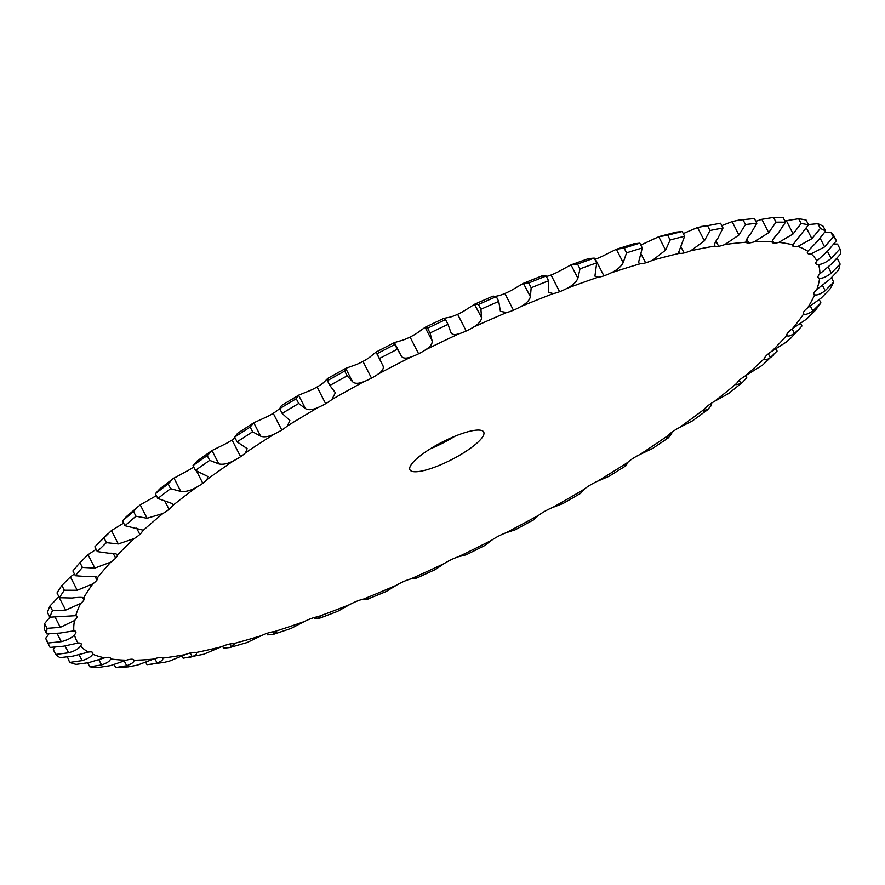 <?xml version="1.0" encoding="UTF-8"?>
<svg xmlns="http://www.w3.org/2000/svg" width="885" height="885" viewBox="0 0 885 885"><rect width="100%" height="100%" fill="white"/><g stroke="black" fill="none" stroke-linecap="round" stroke-linejoin="round"><path stroke-width="1.33" d="M628.14 461.97L625.883 465.787L624.921 466.063M581.821 490.544L580.726 493.266L584.277 489.184A17.269 4.148 152.9 0 1 590.229 485.046L590.229 485.046A17.269 4.148 152.9 0 1 597.541 481.23L609.079 476.263L625.795 465.842M138.248 506.397L133.535 511.464A442.71 106.344 152.9 0 0 122.517 520.922L126.444 516.53L140.239 504.881L154.399 496.762A17.269 4.148 152.9 0 0 156.357 495.556M173.04 478.697L168.139 483.885A442.71 106.344 152.9 0 0 155.406 493.708L159.588 489.073L173.04 478.697L187.686 470.698A17.269 4.148 152.9 0 0 193.682 466.981M196.824 461.207L211.991 450.542L225.089 444.049A17.269 4.148 152.9 0 0 232.047 439.989L232.047 439.989A17.269 4.148 152.9 0 0 235.012 437.809M250.178 427.046L252.612 431.825L260.632 436.172L253.774 422.787L250.178 427.046A442.71 106.344 152.9 0 0 234.647 437.101L237.7 433.207L253.774 422.787L265.987 417.222A17.269 4.148 152.9 0 0 273.211 413.306L273.211 413.306A17.269 4.148 152.9 0 0 278.863 409.202L279.737 408.394M296.254 398.715L298.688 403.483L305.458 408.627L298.61 395.241L296.254 398.715A442.71 106.344 152.9 0 0 279.704 408.638L281.463 405.529L298.798 395.119L309.717 390.683A17.269 4.148 152.9 0 0 317.095 386.977L317.095 386.977A17.269 4.148 152.9 0 0 323.313 382.829L327.826 378.349L327.406 380.694L329.851 385.473L335.382 392.73L331.864 399.533A17.269 4.148 152.9 0 1 325.647 403.693L325.647 403.693A17.269 4.148 152.9 0 1 318.268 407.399A415.961 99.916 152.9 0 0 287.415 425.906A17.269 4.148 152.9 0 1 281.762 430.022L281.762 430.022A17.269 4.148 152.9 0 1 274.538 433.938A415.961 99.916 152.9 0 0 245.599 452.689A17.269 4.148 152.9 0 1 240.598 456.693L240.598 456.693A17.269 4.148 152.9 0 1 233.64 460.753A415.961 99.916 152.9 0 0 207.068 479.449A17.269 4.148 152.9 0 1 202.82 483.276L202.82 483.276A17.269 4.148 152.9 0 1 196.238 487.414A415.961 99.916 152.9 0 0 172.486 505.722A17.269 4.148 152.9 0 1 169.046 509.317A17.269 4.148 152.9 0 0 169.046 509.317A17.269 4.148 152.9 0 1 162.951 513.477A415.961 99.916 152.9 0 0 142.408 531.111A17.269 4.148 152.9 0 1 139.83 534.407L139.83 534.407A17.269 4.148 152.9 0 1 134.321 538.5A415.961 99.916 152.9 0 0 117.318 555.183A17.269 4.148 152.9 0 1 115.647 558.125L115.647 558.125A17.269 4.148 152.9 0 1 110.824 562.097A415.961 99.916 152.9 0 0 97.649 577.54A17.269 4.148 152.9 0 1 97.693 577.606A17.269 4.148 152.9 0 1 96.919 580.084L96.919 580.084A17.269 4.148 152.9 0 1 92.848 583.868A415.961 99.916 152.9 0 0 83.71 597.806A17.269 4.148 152.9 0 1 84.163 598.271A17.269 4.148 152.9 0 1 83.931 599.919L83.931 599.919A17.269 4.148 152.9 0 1 80.679 603.448A415.961 99.916 152.9 0 0 75.734 615.672A17.269 4.148 152.9 0 1 76.829 616.38A17.269 4.148 152.9 0 1 76.895 617.31L76.895 617.31A17.269 4.148 152.9 0 1 74.528 620.529A415.961 99.916 152.9 0 0 73.853 630.839A17.269 4.148 152.9 0 1 75.833 631.658A17.269 4.148 152.9 0 1 75.933 631.967L75.933 631.967A17.269 4.148 152.9 0 1 74.484 634.822A415.961 99.916 152.9 0 0 78.09 643.041A17.269 4.148 152.9 0 1 81.066 643.649L81.066 643.649A17.269 4.148 152.9 0 1 81.188 643.826A17.269 4.148 152.9 0 1 80.557 646.094A415.961 99.916 152.9 0 0 88.389 652.09A17.269 4.148 152.9 0 1 92.206 652.168L92.206 652.168A17.269 4.148 152.9 0 1 92.781 652.699A17.269 4.148 152.9 0 1 92.648 654.17A415.961 99.916 152.9 0 0 104.574 657.832A17.269 4.148 152.9 0 1 109.165 657.389L109.165 657.389A17.269 4.148 152.9 0 1 110.448 658.13A17.269 4.148 152.9 0 1 110.548 658.905A415.961 99.916 152.9 0 0 126.367 660.188A17.269 4.148 152.9 0 1 131.677 659.203L131.677 659.203A17.269 4.148 152.9 0 1 133.9 660.033A17.269 4.148 152.9 0 1 133.967 660.221A415.961 99.916 152.9 0 0 153.437 659.093A17.269 4.148 152.9 0 1 159.355 657.61L159.355 657.61A17.269 4.148 152.9 0 1 162.53 658.097A415.961 99.916 152.9 0 0 185.308 654.59A17.269 4.148 152.9 0 1 191.757 652.621L191.757 652.621A17.269 4.148 152.9 0 1 195.762 652.577A415.961 99.916 152.9 0 0 221.482 646.747A17.269 4.148 152.9 0 1 228.341 644.324L228.341 644.324A17.269 4.148 152.9 0 1 233.109 643.749A415.961 99.916 152.9 0 0 261.363 635.673A17.269 4.148 152.9 0 1 268.52 632.841L268.52 632.841A17.269 4.148 152.9 0 1 273.974 631.746A415.961 99.916 152.9 0 0 304.274 621.58A17.269 4.148 152.9 0 1 311.62 618.383L311.62 618.383A17.269 4.148 152.9 0 1 317.671 616.779A415.961 99.916 152.9 0 0 349.542 604.676A17.269 4.148 152.9 0 1 356.943 601.169L356.943 601.169A17.269 4.148 152.9 0 1 363.492 599.09A415.961 99.916 152.9 0 0 396.391 585.25A17.269 4.148 152.9 0 1 403.737 581.489A17.269 4.148 152.9 0 0 403.737 581.489A17.269 4.148 152.9 0 1 410.673 578.967A415.961 99.916 152.9 0 0 444.082 563.612A17.269 4.148 152.9 0 1 451.25 559.663L451.25 559.663A17.269 4.148 152.9 0 1 458.463 556.731A415.961 99.916 152.9 0 0 491.806 540.138A17.269 4.148 152.9 0 1 498.686 536.044L498.686 536.044A17.269 4.148 152.9 0 1 506.043 532.77A415.961 99.916 152.9 0 0 538.799 515.192A17.269 4.148 152.9 0 1 545.26 511.043L545.26 511.043A17.269 4.148 152.9 0 1 552.671 507.459A415.961 99.916 152.9 0 0 584.277 489.184M327.826 378.349L345.902 368.271L355.56 364.852A17.269 4.148 152.9 0 0 362.961 361.423L362.961 361.423A17.269 4.148 152.9 0 0 369.642 357.297L376.003 352.119L382.928 365.649M394.754 344.542L401.259 355.991L394.411 342.606L394.754 344.542A442.71 106.344 152.9 0 0 376.988 353.734L375.981 352.119L394.456 342.561L402.763 340.172A17.269 4.148 152.9 0 0 410.065 337.063L410.065 337.063A17.269 4.148 152.9 0 0 417.101 333.037L425.22 327.262L427.621 328.18L430.066 332.959L432.079 340.648C432.676 343.59 430.541 346.621 425.652 349.741A17.269 4.148 152.9 0 1 418.616 353.779L418.616 353.779A17.269 4.148 152.9 0 1 411.315 356.876A415.961 99.916 152.9 0 0 378.194 374.012A17.269 4.148 152.9 0 1 371.512 378.138L371.512 378.138A17.269 4.148 152.9 0 1 364.111 381.568A415.961 99.916 152.9 0 0 331.864 399.533M443.706 318.412L450.542 317.029A17.269 4.148 152.9 0 0 457.633 314.297L457.633 314.297A17.269 4.148 152.9 0 0 464.902 310.425L474.67 304.186L478.475 304.473L480.92 309.252L481.528 317.571C481.418 320.835 478.73 324.021 473.464 327.14A17.269 4.148 152.9 0 1 466.185 331.012L466.185 331.012A17.269 4.148 152.9 0 1 459.094 333.733A415.961 99.916 152.9 0 0 425.652 349.741M495.688 296.298L498.133 295.811A17.269 4.148 152.9 0 0 504.881 293.499L504.881 293.499A17.269 4.148 152.9 0 0 512.271 289.86L523.544 283.277L528.732 282.99L531.166 287.769L530.392 296.663C529.584 300.214 526.398 303.511 520.822 306.564A17.269 4.148 152.9 0 1 513.433 310.215L513.433 310.215A17.269 4.148 152.9 0 1 506.685 312.516A415.961 99.916 152.9 0 0 473.464 327.14M546.388 276.507A17.269 4.148 152.9 0 0 551.045 275.014L551.045 275.014A17.269 4.148 152.9 0 0 558.424 271.662L571.013 264.869L588.636 258.564L594.244 258.11A442.71 106.344 152.9 0 0 577.54 264.095L579.985 268.863L577.872 278.255C576.389 282.061 572.761 285.424 566.975 288.366A17.269 4.148 152.9 0 1 559.597 291.729L559.597 291.729A17.269 4.148 152.9 0 1 553.28 293.577A415.961 99.916 152.9 0 0 520.822 306.564M594.864 259.305A17.269 4.148 152.9 0 0 595.339 259.15A17.269 4.148 152.9 0 0 595.351 259.15A17.269 4.148 152.9 0 0 602.608 256.119L616.336 249.271L633.693 243.84L639.855 243.176A442.71 106.344 152.9 0 0 624.113 248.088L626.558 252.856L623.184 262.657C621.06 266.673 617.055 270.058 611.159 272.834A17.269 4.148 152.9 0 1 603.902 275.855A17.269 4.148 152.9 0 0 603.902 275.855A17.269 4.148 152.9 0 1 598.127 277.204A415.961 99.916 152.9 0 0 566.975 288.366M640.74 244.913A17.269 4.148 152.9 0 0 644.092 243.519L658.739 236.737L667.688 235.222L670.133 240.001L665.586 250.123L652.643 260.223A17.269 4.148 152.9 0 1 645.619 262.856L645.619 262.856A17.269 4.148 152.9 0 1 640.497 263.697A415.961 99.916 152.9 0 0 611.159 272.834M430.254 448.85A41.44 9.956 152.9 0 0 454.835 436.272M625.418 464.879L625.883 465.787C624.146 466.672 624.688 465.587 627.509 462.556A17.269 4.148 152.9 0 1 632.841 458.485L632.841 458.485A17.269 4.148 152.9 0 1 639.955 454.492A415.961 99.916 152.9 0 0 667.766 435.73A17.269 4.148 152.9 0 1 672.401 431.803L672.401 431.803A17.269 4.148 152.9 0 1 679.182 427.698A415.961 99.916 152.9 0 0 704.394 409.158A17.269 4.148 152.9 0 1 708.254 405.441L708.254 405.441A17.269 4.148 152.9 0 1 714.604 401.281A415.961 99.916 152.9 0 0 736.796 383.271A17.269 4.148 152.9 0 1 739.805 379.82L739.805 379.82A17.269 4.148 152.9 0 1 745.624 375.683A415.961 99.916 152.9 0 0 764.43 358.491A17.269 4.148 152.9 0 1 766.554 355.361L766.554 355.361A17.269 4.148 152.9 0 1 771.742 351.323A415.961 99.916 152.9 0 0 786.853 335.238A17.269 4.148 152.9 0 1 788.059 332.483L788.059 332.483A17.269 4.148 152.9 0 1 792.517 328.601A415.961 99.916 152.9 0 0 803.691 313.876A17.269 4.148 152.9 0 1 803.48 313.589A17.269 4.148 152.9 0 1 803.956 311.542L803.956 311.542A17.269 4.148 152.9 0 1 807.618 307.88A415.961 99.916 152.9 0 0 814.676 294.76A17.269 4.148 152.9 0 1 813.934 294.163A17.269 4.148 152.9 0 1 813.99 292.891L813.99 292.891A17.269 4.148 152.9 0 1 816.8 289.506A415.961 99.916 152.9 0 0 819.61 278.222A17.269 4.148 152.9 0 1 818.105 277.436A17.269 4.148 152.9 0 1 817.983 276.839A17.269 4.148 152.9 0 0 817.983 276.839A17.269 4.148 152.9 0 1 819.908 273.786A415.961 99.916 152.9 0 0 818.437 264.504A17.269 4.148 152.9 0 1 815.926 263.686A17.269 4.148 152.9 0 1 815.893 263.63L815.893 263.63A17.269 4.148 152.9 0 1 816.877 260.975A415.961 99.916 152.9 0 0 811.147 253.862A17.269 4.148 152.9 0 1 807.739 253.508L807.739 253.508A17.269 4.148 152.9 0 1 807.43 253.143A17.269 4.148 152.9 0 1 807.784 251.285A415.961 99.916 152.9 0 0 797.883 246.45A17.269 4.148 152.9 0 1 793.668 246.627L793.668 246.627A17.269 4.148 152.9 0 1 792.761 245.975A17.269 4.148 152.9 0 1 792.761 244.868A415.961 99.916 152.9 0 0 778.855 242.39A17.269 4.148 152.9 0 1 773.888 243.109L773.888 243.109A17.269 4.148 152.9 0 1 772.163 242.302A17.269 4.148 152.9 0 1 772.052 241.837A415.961 99.916 152.9 0 0 754.374 241.76A17.269 4.148 152.9 0 1 748.754 242.988A17.269 4.148 152.9 0 0 748.754 242.988A17.269 4.148 152.9 0 1 746.011 242.236A415.961 99.916 152.9 0 0 724.837 244.559A17.269 4.148 152.9 0 1 718.653 246.284A17.269 4.148 152.9 0 1 718.642 246.284A17.269 4.148 152.9 0 1 715.047 246.063A415.961 99.916 152.9 0 0 690.742 250.754A17.269 4.148 152.9 0 1 684.083 252.944L684.083 252.944A17.269 4.148 152.9 0 1 679.68 253.265A415.961 99.916 152.9 0 0 652.643 260.223M413.527 471.661A41.44 9.956 -27.1 0 1 409.932 469.791A41.44 9.956 -27.1 0 1 442.29 442.058A41.44 9.956 -27.1 0 1 483.708 432.035A41.44 9.956 -27.1 0 1 457.501 456.472A41.44 9.956 -27.1 0 1 413.527 471.661M671.195 432.676L671.737 433.727L668.252 437.909L652.632 448.452L639.955 454.492M667.224 436.36L668.075 438.031L666.25 438.517L667.766 435.73M710.611 403.748L711.44 405.374L707.369 409.943L692.623 420.762L679.182 427.698M705.367 407.985L706.628 410.463L703.686 411.215L704.394 409.158M745.712 375.627L746.752 377.663L742.615 382.243L728.576 393.537L714.604 401.281M552.671 507.459L562.96 503.543L580.593 493.354M742.615 382.243L740.911 383.526L736.619 384.643L736.796 383.271M775.891 348.723L777.085 351.057L762.638 365.051L745.624 375.683M533.445 519.904L515.048 529.872M533.345 520.015L538.799 515.192M515.159 529.794L506.043 532.77M773.556 355.073L770.337 357.673C766.443 360.129 764.474 360.405 764.43 358.491L764.518 359.221M800.549 323.268L801.943 325.99L790.836 338.103L786.046 342.263L771.742 351.323M484.549 545.625L491.806 540.138M466.041 554.851L484.648 545.591M466.019 554.851L458.463 556.731M799.896 328.457L794.442 333.324C790.172 336.134 787.639 336.776 786.853 335.238L786.92 335.404M814.919 310.768L806.611 319.065L792.517 328.601M444.082 563.612L435.309 569.553L416.78 578.027M415.231 578.049L416.691 578.115M416.459 577.96L410.673 578.967M814.377 311.476L817.928 306.907A442.71 106.344 152.9 0 0 820.915 302.88L812.828 310.878C808.259 314.02 805.217 315.027 803.691 313.876M831.546 277.868L833.703 282.094A442.71 106.344 152.9 0 1 829.92 289.13L821.269 297.991L807.618 307.88M396.391 585.25L386.059 591.589L368.215 598.88M363.68 599.045L367.706 599.311M367.209 598.647L367.574 599.366C369.111 598.559 367.751 598.459 363.492 599.09M833.703 282.094L825.185 290.711C820.417 294.152 816.91 295.502 814.676 294.76M836.524 259.139L837.641 259.216L840.086 263.995A442.71 106.344 152.9 0 1 838.582 270.047L829.754 279.406L816.8 289.506M349.542 604.676L337.616 611.358L319.883 618.095L321.133 617.088L317.671 616.779M840.086 263.995L831.314 273.133C826.424 276.85 822.53 278.543 819.61 278.222M834.068 244.028L837.52 244.083L839.965 248.862A442.71 106.344 152.9 0 1 840.75 253.829L831.944 263.608L819.908 273.786M266.916 633.372L267.679 634.866L273.631 634.279L291.099 628.416L304.274 621.58M273.1 631.813L274.261 634.058L276.33 632.344L273.974 631.746M839.965 248.862L831.126 258.453C826.203 262.391 821.977 264.416 818.437 264.504M824.754 232.39L830.882 232.169A442.71 106.344 152.9 0 1 833.958 235.985L836.402 240.764L827.785 250.864L816.877 260.975M222.622 646.26L223.606 648.196L229.812 647.521L247.147 642.51L261.363 635.673M229.812 647.521L234.547 644.424L233.109 643.749M836.402 240.764A442.71 106.344 152.9 0 0 833.327 236.948L824.599 246.915L811.147 253.862M808.403 224.547L817.862 223.673A442.71 106.344 152.9 0 1 823.172 226.261L825.616 231.04L817.364 241.373L807.784 251.285M182.011 655.951L183.162 658.197L203.661 654.258L221.482 646.747M188.815 657.621L192.167 656.67C196.293 654.977 197.488 653.617 195.762 652.577L196.47 653.141M825.616 231.04A442.71 106.344 152.9 0 0 820.306 228.441L811.866 238.684L797.883 246.45M784.84 220.951L798.646 218.728A442.71 106.344 152.9 0 1 806.102 220.055L808.547 224.834L792.761 244.868L793.668 246.627M145.66 662.102L146.987 664.69L164.455 662.312L169.71 660.995L185.308 654.59M150.948 664.392L157.054 662.953C161.701 661.15 163.526 659.535 162.53 658.097L162.729 658.363M808.547 224.834A442.71 106.344 152.9 0 0 801.091 223.496L793.126 233.917L778.855 242.39M755.834 221.35L761.83 219.303L773.567 217.422A442.71 106.344 152.9 0 1 783.059 217.467L785.493 222.235L778.501 232.733C774.475 237.114 772.328 240.145 772.052 241.837M114.088 664.458L115.692 667.578L128.281 666.87L137.496 665.089L153.437 659.093M115.692 667.578L126.688 665.719C131.788 663.861 134.221 662.024 133.967 660.221M785.493 222.235A442.71 106.344 152.9 0 0 776.012 222.19L768.678 232.689L754.374 241.76M721.817 225.631L732.083 221.626L739.086 220.066L754.396 218.529L756.83 223.297L750.69 233.728C747.095 238.076 745.535 240.908 746.011 242.236L745.978 242.18M87.77 662.887L89.783 666.814A442.71 106.344 152.9 0 0 98.268 667.5L110.348 665.642L126.367 660.188M739.086 220.066L743.035 219.768L745.48 224.547L738.931 235.012L724.837 244.559M754.396 218.529A442.71 106.344 152.9 0 0 743.035 219.768M89.783 666.814L101.554 664.934C107.052 663.064 110.05 661.062 110.548 658.905M683.275 233.585L697.535 227.478L720.589 223.23L723.034 227.998L717.879 238.264C714.781 242.523 713.841 245.123 715.047 246.063L714.604 245.61M67.525 657.157L69.683 662.4A442.71 106.344 152.9 0 0 76.077 664.369L88.71 662.633L104.574 657.832M701.418 226.416L707.558 225.741L709.991 230.509L704.383 240.864L690.742 250.754M720.589 223.23A442.71 106.344 152.9 0 0 707.558 225.741M69.683 662.4L82.084 660.597C87.88 658.783 91.409 656.637 92.648 654.17M660.686 236.129L676.151 232.147L682.202 231.494L684.636 236.262L678.574 252.49L679.68 253.265M54.826 647.355L53.288 649.645L55.722 654.424A442.71 106.344 152.9 0 0 59.926 657.632L72.935 656.128L88.389 652.09M682.202 231.494A442.71 106.344 152.9 0 0 667.688 235.222M55.722 654.424L68.587 652.798C74.617 651.083 78.599 648.849 80.557 646.094M639.855 243.176L642.3 247.955L638.461 262.723L640.497 263.697M48.929 633.948L45.699 638.229L48.144 642.997A442.71 106.344 152.9 0 0 49.66 646.625A442.71 106.344 152.9 0 0 50.08 647.411L63.289 646.227L78.09 643.041M45.699 638.229A442.71 106.344 152.9 0 0 47.215 641.846L49.66 646.625M623.184 262.657L616.336 249.271L624.113 248.088M48.144 642.997L61.286 641.658C67.448 640.087 71.84 637.808 74.484 634.822M594.244 258.11L596.689 262.878L594.919 276.109L598.127 277.204M49.947 617.21L44.615 623.549L47.06 628.328A442.71 106.344 152.9 0 0 46.695 633.859L59.926 633.085L73.853 630.839M44.615 623.549A442.71 106.344 152.9 0 0 44.25 629.08L46.695 633.859M577.872 278.255L571.013 264.869L577.54 264.095M47.06 628.328L60.302 627.354L74.528 620.529M530.392 296.663L523.4 283.333L541.576 276.054L546.134 276.02L548.578 280.799L548.645 292.415L553.28 293.577M58.897 596.667L50.036 605.871L52.48 610.639A442.71 106.344 152.9 0 0 49.825 617.199L75.734 615.672M50.036 605.871A442.71 106.344 152.9 0 0 47.381 612.431L49.825 617.199M546.134 276.02A442.71 106.344 152.9 0 0 528.732 282.99M52.48 610.639L65.645 610.13L80.679 603.448M481.528 317.571L474.46 304.274L493.133 296.066L496.297 296.63L498.742 301.409L500.412 311.365L506.685 312.516M74.428 573.945L70.391 576.876L61.884 585.461L64.328 590.24A442.71 106.344 152.9 0 0 59.428 597.718L72.161 598.017C78.134 597.231 81.973 597.165 83.71 597.806M61.884 585.461A442.71 106.344 152.9 0 0 56.983 592.95L59.428 597.718M496.297 296.63A442.71 106.344 152.9 0 0 478.475 304.473M64.328 590.24L77.238 590.262L92.848 583.868M443.805 318.368L445.553 319.596L447.998 324.375L450.985 332.627M450.653 331.753C451.472 334.596 454.282 335.249 459.094 333.733M96.144 549.319L88.035 554.696L79.971 562.672L82.416 567.451A442.71 106.344 152.9 0 0 75.347 575.726L87.571 576.666C93.279 576.19 96.642 576.478 97.649 577.54M81.885 560.338L72.902 570.958L75.347 575.726M79.971 562.672A442.71 106.344 152.9 0 0 72.902 570.958M443.728 318.401L425.077 327.328L432.079 340.648M445.553 319.596A442.71 106.344 152.9 0 0 427.621 328.18M82.416 567.451L94.883 568.082L110.824 562.097M401.259 355.991C402.786 358.469 406.138 358.768 411.315 356.876M123.635 523.112L111.455 530.569L103.987 537.87L106.421 542.649A442.71 106.344 152.9 0 0 97.306 551.587L108.855 553.213C114.231 553.092 117.052 553.745 117.318 555.183L117.207 554.729M107.782 533.6L94.861 546.819L97.306 551.587M103.987 537.87A442.71 106.344 152.9 0 0 94.861 546.819M106.421 542.649L118.302 543.954L134.321 538.5M382.851 365.505C384.167 368.094 382.619 370.926 378.194 374.012M352.595 381.756L345.736 368.37L344.708 371.058L347.152 375.837L352.595 381.756C354.808 383.858 358.646 383.791 364.111 381.568M133.535 511.464L135.98 516.243A442.71 106.344 152.9 0 0 124.962 525.701L142.363 529.982L142.408 531.111M344.708 371.058A442.71 106.344 152.9 0 0 327.406 380.694M135.98 516.243L147.087 518.267L162.951 513.477M305.458 408.627C308.345 410.341 312.615 409.932 318.268 407.399M168.139 483.885L170.584 488.664A442.71 106.344 152.9 0 0 157.851 498.487L172.763 503.764L172.486 505.722M170.584 488.664L180.794 491.44C185.43 491.96 190.574 490.611 196.238 487.414M298.688 403.483A442.71 106.344 152.9 0 0 282.149 413.417L289.86 420.53L287.415 425.906M260.632 436.172C264.15 437.478 268.786 436.736 274.538 433.938M209.679 460.366L218.849 463.928L211.991 450.542L207.234 455.598L209.679 460.366A442.71 106.344 152.9 0 0 195.43 470.389L207.875 476.495L207.068 479.449M197.233 460.919L192.985 465.621L195.43 470.389M207.234 455.598A442.71 106.344 152.9 0 0 192.985 465.621M218.849 463.928C222.954 464.835 227.876 463.784 233.64 460.753M252.612 431.825A442.71 106.344 152.9 0 0 237.091 441.88L247.125 448.606L245.599 452.689M314.186 617.542L314.629 618.405L319.883 618.095L319.142 616.657M756.83 223.297A442.71 106.344 152.9 0 0 745.48 224.547M723.034 227.998A442.71 106.344 152.9 0 0 709.991 230.509M684.636 236.262A442.71 106.344 152.9 0 0 670.133 240.001M642.3 247.955A442.71 106.344 152.9 0 0 626.558 252.856M596.689 262.878A442.71 106.344 152.9 0 0 579.985 268.863M548.578 280.799A442.71 106.344 152.9 0 0 531.166 287.769M498.742 301.409A442.71 106.344 152.9 0 0 480.92 309.252M447.998 324.375A442.71 106.344 152.9 0 0 430.066 332.959M397.188 349.321A442.71 106.344 152.9 0 0 379.433 358.502L381.9 363.713M347.152 375.837A442.71 106.344 152.9 0 0 329.851 385.473M819.222 299.55L820.915 302.88M830.882 232.169L833.327 236.948M817.862 223.673L820.306 228.441M798.646 218.728L801.091 223.496M773.567 217.422L776.012 222.19M376.988 353.734L379.433 358.502M122.517 520.922L124.962 525.701M155.406 493.708L157.851 498.487M279.704 408.638L282.149 413.417M234.647 437.101L237.091 441.88M597.541 481.23A415.961 99.916 152.9 0 0 612.697 471.915A415.961 99.916 152.9 0 0 627.509 462.556M739.263 380.307L740.911 383.526M768.346 353.779L770.337 357.673M792.152 328.855L794.442 333.324M810.273 305.9L812.828 310.878M822.342 285.147L825.185 290.711M828.094 266.839L831.314 273.133M827.409 251.207L831.126 258.453M229.912 643.97L231.45 646.99M820.229 238.353L824.599 246.915M807.319 252.679L807.739 253.508M190.275 652.953L192.167 656.67M806.5 228.197L811.866 238.684M154.853 658.628L157.054 662.953M786.278 220.531L793.126 233.917M772.494 240.377L773.888 243.109M124.21 660.874L126.688 665.719M761.83 219.303L768.678 232.689M746.796 239.171L748.754 242.988M98.799 659.535L101.554 664.934M732.083 221.626L738.931 235.012M716.02 241.14L718.653 246.284M78.975 654.535L82.084 660.597M697.535 227.478L704.383 240.864M680.631 246.207L684.083 252.944M65.025 645.84L68.587 652.798M658.739 236.737L665.586 250.123M640.961 253.741L645.619 262.856M57.127 633.527L61.286 641.658M75.645 631.392L75.933 631.967M595.351 259.15L603.902 275.855M55.246 617.476L60.302 627.354M76.121 615.794L76.895 617.31M551.045 275.014L559.597 291.729M58.797 596.744L65.645 610.13M82.67 597.464L83.931 599.919M504.881 293.499L513.433 310.215M70.391 576.876L77.238 590.262M95.126 576.589L96.919 580.084M457.633 314.297L466.185 331.012M88.035 554.696L94.883 568.082M113.225 553.379L115.647 558.125M410.065 337.063L418.616 353.779M111.455 530.569L118.302 543.954M136.622 528.146L139.83 534.407M362.961 361.423L371.512 378.138M140.239 504.881L147.087 518.267M164.798 501.021L169.046 509.317M317.095 386.977L325.647 403.693M173.947 478.055L180.794 491.44M196.57 471.074L202.82 483.276M273.211 413.306L281.762 430.022M232.047 439.989L240.598 456.693"/></g></svg>
